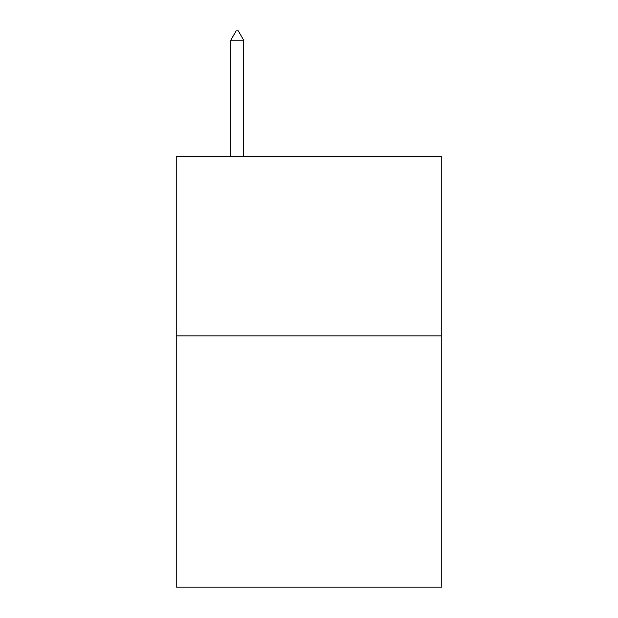 <?xml version="1.0" encoding="UTF-8"?>
<svg xmlns="http://www.w3.org/2000/svg" width="618" height="618" viewBox="0 0 618 618"><rect width="100%" height="100%" fill="white"/><g stroke="black" fill="none" stroke-linecap="round" stroke-linejoin="round"><path stroke-width="0.93" d="M441.77 335.914L441.77 587.1L176.23 587.1L176.23 156.493L441.77 156.493L441.77 335.914L176.23 335.914M243.693 40.232L238.309 30.9L236.153 30.9L230.777 40.232L243.693 40.232L243.693 156.493M230.777 40.232L230.777 156.493"/></g></svg>
